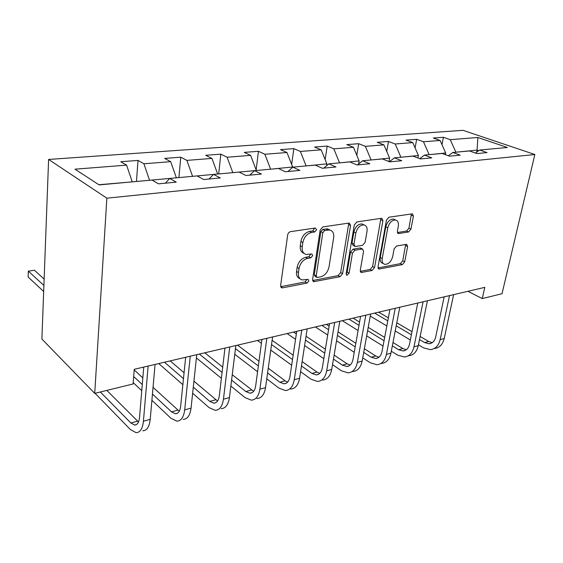 <?xml version="1.0" encoding="UTF-8"?>
<svg xmlns="http://www.w3.org/2000/svg" width="563" height="563" viewBox="0 0 563 563"><rect width="100%" height="100%" fill="white"/><g stroke="black" fill="none" stroke-linecap="round" stroke-linejoin="round"><path stroke-width="0.84" d="M316.603 229.76L315.301 228.022L290.48 231.667C289.009 232.062 288.073 233.138 287.686 234.898L280.62 285.547L281.88 287.848L282.591 287.841L306.997 283.112L308.855 280.923L308.024 279.332L302.359 279.945C299.354 279.121 298.052 276.665 298.453 272.576L299.052 268.46C300.29 263.027 303.168 259.656 307.687 258.354L310.811 257.819L312.683 255.623L311.811 253.962L306.321 254.49C303.183 253.646 301.817 251.084 302.225 246.798L302.838 242.583C304.097 237.044 307.004 233.659 311.557 232.442L314.703 231.963L316.603 229.76M303.95 253.301C301.106 252.266 299.889 249.74 300.29 245.721L300.902 241.513C302.155 235.981 305.055 232.61 309.601 231.4L312.746 230.929L314.654 228.121M280.684 286.673L305.104 281.972L306.983 279.452M299.988 278.692C297.299 277.672 296.159 275.258 296.546 271.443L297.144 267.334C298.376 261.915 301.247 258.558 305.765 257.263L308.883 256.728L310.783 254.068M408.562 231.977L410.948 229.113L413.432 216.129L412.412 213.82L388.92 217.212L386.436 220.154L378.026 266.89L379.026 269.058L402.348 264.631L404.713 261.781L407.626 246.503L406.662 244.307L396.528 246.01L394.114 248.902L392.685 256.594C391.208 261.661 388.604 264.251 384.874 264.364C382.664 263.751 381.777 261.802 382.214 258.523L387.773 227.832C389.216 222.744 391.792 220.133 395.5 219.999C397.865 220.633 398.801 222.695 398.322 226.178L397.372 231.302L398.4 233.575L408.562 231.977L406.563 231.034L408.949 228.177L411.391 213.912M106.857 198.183L94.725 393.361L133.093 383.973L134.254 369.293L484.799 287.362L482.245 298.566L502.027 293.724L534.85 154.508L106.857 198.183L48.608 159.449L462.997 130.334L534.85 154.508M350.559 225.517L349.349 223.096L348.863 223.096L322.852 226.917L320.164 230.049L312.613 279.417L313.788 281.676L340.045 276.707L342.593 273.674L350.559 225.517L348.574 224.524L348.497 223.152M356.879 221.921L381.362 218.324L381.805 218.324L382.917 220.682L374.543 267.559L372.094 270.493L361.333 272.478L360.292 270.289L363.571 251.274L362.481 249.001L354.993 250.204L352.445 253.216L349.088 273.189L346.914 275.3L346.154 273.752L354.296 224.954L356.879 221.921M441.983 144.663L443.44 137.281L433.313 138.048L440.104 140.469L423.46 141.777L416.683 139.307L406.014 140.117L412.778 142.615L395.212 144.001L388.477 141.447L377.21 142.298L383.938 144.888L365.38 146.345L358.694 143.699L346.787 144.607L353.451 147.281L333.817 148.829L327.194 146.084L314.597 147.042L321.184 149.821L300.368 151.461L293.837 148.618L280.48 149.631L286.961 152.517L264.863 154.255L258.445 151.299L244.251 152.376L250.619 155.374L227.1 157.225L220.83 154.149L205.72 155.289L211.934 158.414L186.874 160.392L180.772 157.183L164.663 158.407L170.688 161.665L143.91 163.77L138.019 160.42L120.806 161.729L126.605 165.128L74.985 169.189L99.137 184.903L152.038 180.054L158.47 183.834L176.261 182.138L169.73 178.429L165.388 183.172M443.44 137.281L450.238 139.666L477.881 137.492L507.362 147.485L479.69 150.018L487.051 152.608L476.889 153.572L469.535 150.954L452.835 152.482L460.182 155.156L449.45 156.176L442.11 153.467L424.467 155.085L431.786 157.858L420.427 158.935L413.115 156.12L394.438 157.837L401.722 160.715L389.68 161.855L382.418 158.935L362.607 160.751L369.835 163.742L357.048 164.959L349.848 161.919L328.806 163.847L335.956 166.965L322.353 168.26L315.245 165.093L292.844 167.148L299.889 170.392L285.392 171.771L278.396 168.471L254.518 170.659L261.422 174.044L245.94 175.515L239.092 172.074L213.567 174.41L220.309 177.95L203.736 179.527L197.071 175.923L169.73 178.429M429.055 154.663L445.713 152.988L445.375 154.67M445.713 152.988L440.104 140.469M429.083 154.515L423.46 141.777M452.835 152.482L448.331 155.768M400.835 157.246L418.408 155.487L417.943 157.978M418.408 155.487L412.778 142.615M400.863 157.098L395.212 144.001M424.467 155.085L419.709 158.66M371.024 159.983L389.596 158.126L388.984 161.581M389.596 158.126L383.938 144.888M371.052 159.822L365.38 146.345M394.438 157.837L389.413 161.75M339.475 162.876L359.131 160.912L358.624 163.988M359.131 160.912L353.451 147.281M339.503 162.714L333.817 148.829M362.607 160.751L357.477 164.917M306.033 165.937L326.871 163.868L326.589 165.733M326.871 163.868L321.184 149.821M306.061 165.775L300.368 151.461M328.806 163.847L323.774 168.119M270.529 169.196L292.654 167L292.605 167.366M292.654 167L286.961 152.517M270.55 169.02L264.863 154.255M292.844 167.148L287.939 171.525M232.751 172.658L256.278 170.498M256.299 170.329L250.619 155.374M232.772 172.482L227.1 157.225M254.518 170.659L249.761 175.156M192.49 176.346L217.578 174.044M217.592 173.868L211.934 158.414M192.511 176.163L186.874 160.392M213.567 174.41L209 179.027M149.491 180.287L176.289 177.831M176.31 177.648L170.688 161.665M149.505 180.097L143.91 163.77M98.877 184.734L132.157 181.877M132.171 181.687L126.605 165.128M94.725 393.361L41.894 339.046L48.608 159.449M467.937 291.303L482.245 298.566M476.643 152.179L477.079 150.124L455.798 152.207M478.726 150.701L477.079 150.124L477.881 137.492M455.833 152.066L450.238 139.666M479.69 150.018L475.418 153.045M136.464 181.483L138.019 160.42M178.907 177.591L180.772 157.183M218.697 173.946L220.83 154.149M256.158 169.949L258.445 151.299M291.662 164.473L293.837 148.618M325.154 159.639L327.194 146.084M356.794 155.318L358.694 143.699M386.725 151.419L388.477 141.447M415.086 147.886L416.683 139.307M312.655 280.515L338.124 275.61L340.671 272.591L348.574 224.524M324.724 230.464L322.845 232.653L316.188 275.87L317.004 277.46L320.65 276.841C324.985 275.518 327.765 272.232 329.003 266.982L333.662 237.72C334.133 233.406 332.796 230.823 329.658 229.978L324.724 230.464L322.761 229.437L320.889 231.618L322.845 232.653M316.448 277.13L315.097 276.342L314.281 274.751L320.889 231.618M329.932 230.035L327.694 228.958L325.998 228.951L327.969 229.971M322.761 229.437L325.998 228.951M360.292 271.345L370.151 269.445L372.6 266.517L380.862 218.395M361.474 248.747L360.003 247.98L353.036 249.17L350.496 252.182L347.16 272.112L349.088 273.189M346.139 273.85L347.16 272.112M367.041 231.21C367.477 227.67 366.45 225.559 363.965 224.89C360.003 225.003 357.301 227.698 355.851 232.969L353.965 244.173L355.098 246.488L355.619 246.481L362.6 245.306L365.12 242.315L367.041 231.21M363.747 224.778L361.974 223.912C358.019 224.025 355.316 226.706 353.874 231.97L355.851 232.969M354.409 246.13L353.135 245.461L352.002 243.153L353.874 231.97M397.387 232.526L406.563 231.034M395.043 219.781L393.495 219.056C389.786 219.19 387.217 221.794 385.782 226.875L387.773 227.832M383.262 263.512L382.924 263.336C380.715 262.724 379.821 260.782 380.257 257.509L385.782 226.875M378.019 267.932L400.392 263.625L402.756 260.782L405.656 244.412M44.139 279.072L34.406 270.254L28.326 271.148L28.15 277.038L43.675 291.493M43.9 285.455L28.326 271.148M95.07 393.277L130.363 429.534L136.063 432.665C140.131 432.574 142.58 428.753 143.424 421.215L148.125 366.049M142.777 430.772C146.873 430.667 149.357 426.86 150.215 419.351L155.064 364.43M143.734 367.076L139.54 417.366C138.991 422.419 137.351 424.981 134.627 425.044L130.883 423.003L100.341 391.989M138.491 421.99L106.836 390.398M151.897 400.279L170.92 418.239L176.852 421.159C181.11 420.976 183.721 417.218 184.692 409.871L190.252 356.203M183.158 419.379C187.444 419.189 190.076 415.431 191.061 408.119L196.754 354.683M185.649 357.28L180.674 406.212C180.04 411.131 178.295 413.657 175.438 413.777L171.546 411.87L152.446 394.051M179.259 411.236L153.045 387.316M142.833 377.907L134.205 369.954M142.277 384.564L133.684 376.541M133.199 382.622L141.763 390.708M192.645 393.241L209.07 407.612L215.2 410.343C219.619 410.082 222.364 406.373 223.441 399.216L229.746 346.977M221.132 408.668C225.573 408.4 228.339 404.698 229.43 397.569L235.848 345.548M224.968 348.089L219.317 395.733C218.613 400.532 216.776 403.017 213.806 403.185L209.781 401.405L193.292 387.147M217.557 401.018L193.932 381.179M184.08 372.755L170.202 360.89M183.475 378.66L164.48 362.227M158.731 363.571L182.862 384.684M230.851 386.035L245.018 397.598L251.309 400.159C255.862 399.829 258.727 396.176 259.895 389.188L266.848 338.3M256.904 398.583C261.478 398.245 264.357 394.6 265.539 387.64L272.591 336.963M261.929 339.454L255.679 385.873C254.912 390.546 252.998 392.995 249.937 393.213L245.806 391.545L231.59 380.074M253.61 391.313L232.245 374.733M222.716 367.118L204.791 352.804M222.082 372.403L199.372 354.071M196.41 357.913L221.386 378.301M266.763 378.808L278.952 388.146L285.378 390.546C290.044 390.159 293.006 386.563 294.259 379.743L301.768 330.143M290.656 389.054C295.343 388.66 298.313 385.071 299.579 378.28L307.18 328.876M296.729 331.318L289.966 376.57C289.143 381.137 287.165 383.551 284.026 383.804L279.811 382.242L267.58 372.973M287.609 382.115L285.082 380.799L268.248 368.167M259.001 361.228L237.572 345.147M258.354 365.985L235.468 348.645M234.771 354.282L257.58 371.77M300.593 371.664L311.029 379.216L317.567 381.468C322.332 381.024 325.372 377.477 326.695 370.827L334.696 322.444M322.564 380.06C327.335 379.61 330.39 376.07 331.727 369.441L339.799 321.255M329.552 323.648L322.346 367.787C321.473 372.249 319.439 374.627 316.237 374.916L311.951 373.445L301.472 365.957M319.742 373.389L316.934 372.08L302.148 361.601M293.154 355.225L272.119 340.319M292.514 359.546L271.535 344.549M257.495 340.488L261.408 343.324M270.761 350.087L291.662 365.204M332.529 364.662L341.41 370.757L348.033 372.875C352.874 372.389 355.985 368.892 357.371 362.389L365.795 315.174M352.769 371.538C357.618 371.045 360.735 367.562 362.129 361.08L370.623 314.048M360.573 316.399L352.98 359.483C352.058 363.839 349.975 366.175 346.731 366.499L342.374 365.12L333.465 359.074M350.144 365.105L347.104 363.825L334.126 355.105M325.379 349.222L306.047 336.224M324.738 353.163L305.449 340.094M296.342 333.915L293.59 332.05M287.151 333.556L295.533 339.306M304.618 345.534L323.831 358.701M362.713 357.843L370.215 362.734L376.914 364.725C381.813 364.198 384.979 360.756 386.422 354.401L395.212 308.299M381.397 363.459C386.309 362.924 389.49 359.497 390.933 353.163L399.779 307.236M389.927 309.537L381.995 351.615C381.038 355.872 378.92 358.174 375.627 358.525L371.228 357.224L363.705 352.368M378.955 357.238L375.711 355.992L364.36 348.729M355.837 343.275L338.018 331.874M329.137 326.188L326.343 324.401M355.197 346.885L337.427 335.421M328.567 329.707L321.93 325.428M315.371 326.962L327.701 334.999M336.533 340.763L354.24 352.311M391.306 351.213L397.562 355.112L404.318 356.991C409.273 356.428 412.489 353.043 413.974 346.829L423.087 301.789M408.583 355.788C413.538 355.225 416.768 351.84 418.26 345.654L427.416 300.776M417.746 303.035L409.519 344.148C408.534 348.314 406.38 350.58 403.052 350.953L398.618 349.722L392.341 345.858M406.303 349.757L402.883 348.56L392.988 342.508M384.67 337.42L368.216 327.363M359.574 322.078L353.128 318.137M384.043 340.749L367.625 330.643M358.997 325.33L348.919 319.122M342.269 320.678L358.082 330.523M366.682 335.879L383.037 346.069M418.429 344.802L423.573 347.871L430.371 349.644C435.361 349.053 438.619 345.71 440.139 339.637L449.527 295.61M434.425 348.504C439.421 347.899 442.68 344.57 444.214 338.511L453.637 294.646M444.151 296.863L435.671 337.054C434.657 341.129 432.475 343.367 429.126 343.761L424.664 342.6L419.498 339.552M432.293 342.642L428.717 341.488L420.132 336.463M412.01 331.698L396.788 322.782M388.357 317.849L378.667 312.169M411.398 334.774L396.204 325.815M387.794 320.854L374.655 313.105M370.257 316.075L386.83 325.956M395.212 330.96L410.35 339.989M309.601 231.4L311.557 232.442M300.902 241.513L302.838 242.583M300.29 245.721L302.225 246.798M308.883 256.728L310.811 257.819M305.765 257.263L307.687 258.354M297.144 267.334L299.052 268.46M296.546 271.443L298.453 272.576M305.104 281.972L306.997 283.112M280.719 286.666L282.591 287.841M312.746 230.929L314.703 231.963M340.671 272.591L342.593 273.674M338.124 275.61L340.045 276.707M312.683 280.634L314.428 281.669M314.281 274.751L316.188 275.87M380.912 219.732L382.917 220.682M372.6 266.517L374.543 267.559M370.151 269.445L372.094 270.493M360.383 271.647L361.889 272.471M360.003 247.98L361.96 249.001M353.036 249.17L354.993 250.204M350.496 252.182L352.445 253.216M352.002 243.153L353.965 244.173M397.555 232.955L398.843 233.575M380.257 257.509L382.214 258.523M405.649 245.538L407.626 246.503M402.756 260.782L404.713 261.781M400.392 263.625L402.348 264.631M378.125 268.291L379.546 269.051M411.419 215.214L413.432 216.129M408.949 228.177L410.948 229.113M143.424 421.215L150.215 419.351M130.883 423.003L137.569 421.173M184.692 409.871L191.061 408.119M171.546 411.87L177.831 410.153M223.441 399.216L229.43 397.569M209.781 401.405L215.699 399.786M259.895 389.188L265.539 387.64M245.806 391.545L251.387 390.018M294.259 379.743L299.579 378.28M279.811 382.242L285.082 380.799M326.695 370.827L331.727 369.441M311.951 373.445L316.934 372.08M357.371 362.389L362.129 361.08M342.374 365.12L347.104 363.825M386.422 354.401L390.933 353.163M371.228 357.224L375.711 355.992M413.974 346.829L418.26 345.654M398.618 349.722L402.883 348.56M440.139 339.637L444.214 338.511M424.664 342.6L428.717 341.488M280.972 287.278L281.88 287.848M312.986 281.197L313.788 281.676M327.694 228.958L329.658 229.978M360.672 272.112L361.333 272.478M360.517 247.973L362.481 249.001M346.421 275.026L346.914 275.3M361.974 223.912L363.965 224.89M397.823 233.3L398.4 233.575M393.495 219.056L395.5 219.999M378.406 268.727L379.026 269.058M134.627 425.044L136.563 424.509M175.438 413.777L177.472 413.214M213.806 403.185L215.925 402.601M249.937 393.213L252.125 392.608M284.026 383.804L286.271 383.185M316.237 374.916L318.531 374.282M346.731 366.499L349.06 365.859M375.627 358.525L377.991 357.871M403.052 350.953L405.444 350.292M429.126 343.761L431.54 343.092"/></g></svg>
